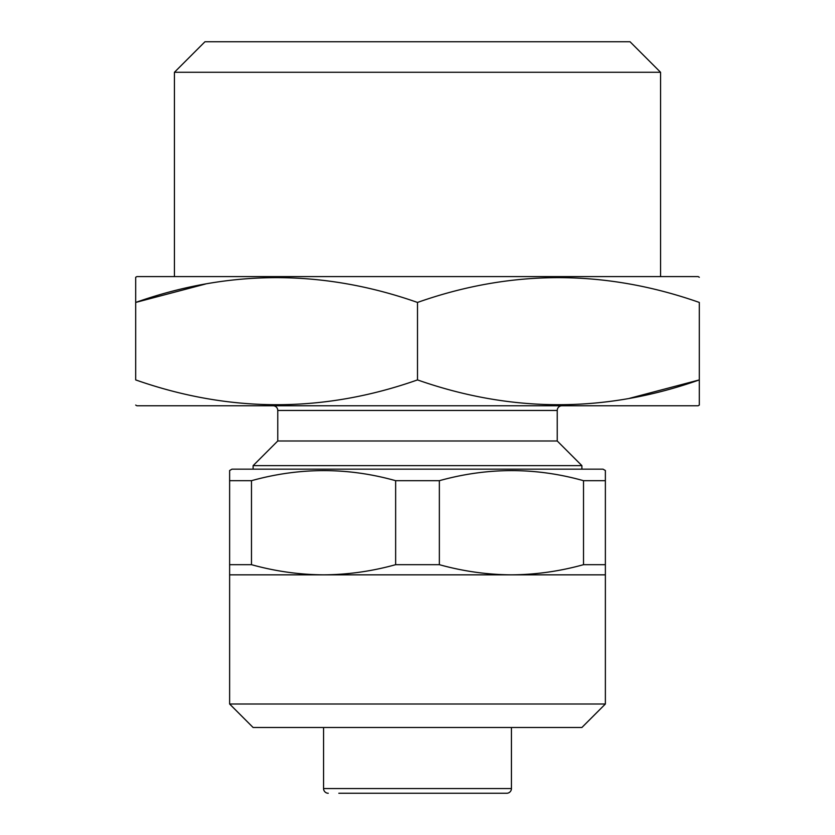 <?xml version="1.0" encoding="UTF-8"?>
<svg xmlns="http://www.w3.org/2000/svg" width="835" height="835" viewBox="0 0 835 835"><rect width="100%" height="100%" fill="white"/><g stroke="black" fill="none" stroke-linecap="round" stroke-linejoin="round"><path stroke-width="1.25" d="M605.375 704.009L229.625 704.009L253.109 727.494L581.891 727.494L605.375 704.009L605.375 574.845L511.438 574.845C535.736 574.678 559.763 571.286 583.519 564.679L583.519 480.689C535.736 467.256 487.671 467.256 439.356 480.689L439.356 564.679C463.154 571.286 487.181 574.668 511.438 574.845L323.562 574.845C347.861 574.678 371.888 571.286 395.644 564.679L395.644 480.689C347.861 467.256 299.796 467.256 251.481 480.689L251.481 564.679C275.279 571.286 299.306 574.668 323.562 574.845L229.625 574.845L229.625 470.522L231.973 469.166L603.027 469.166L605.375 470.522L605.375 574.845M229.625 704.009L229.625 574.845M229.625 480.689L251.481 480.689M395.644 480.689L439.356 480.689M583.519 480.689L605.375 480.689M338.822 793.25L506.741 793.25A4.697 4.697 0 0 0 511.438 788.553L511.438 727.494M135.688 277.272L135.688 302.437L135.688 277.272L136.857 276.594L698.133 276.594M135.688 302.437C229.395 269.381 323.333 269.381 417.5 302.437C511.208 269.381 605.145 269.381 699.312 302.437L699.312 379.915C605.605 412.97 511.667 412.97 417.5 379.915C323.792 412.97 229.855 412.97 135.688 379.915L135.688 302.437L205.42 284.046M698.144 276.594L699.312 277.272M660.568 276.594L660.568 72.28L174.431 72.28L174.431 276.594M174.431 72.28L204.961 41.75L630.028 41.75L660.568 72.28M328.259 793.25A4.697 4.697 0 0 1 323.562 788.553L323.562 727.494M581.891 469.166L581.891 465.648L253.109 465.648L253.109 469.166M253.109 465.648L277.763 440.984L557.237 440.984L581.891 465.648M557.237 440.984L557.237 410.455A4.697 4.697 0 0 1 561.934 405.758M277.763 440.984L277.763 410.455L557.237 410.455M273.066 405.758A4.697 4.697 0 0 1 277.763 410.455M135.688 405.079L136.857 405.758L698.133 405.758M698.144 405.758L699.312 405.079L699.312 379.915L629.58 398.305M506.741 793.25L496.167 793.25M417.5 379.915L417.5 302.437M395.644 564.679L439.356 564.679M229.625 564.679L251.481 564.679M583.519 564.679L605.375 564.679M323.562 788.553L511.438 788.553"/></g></svg>
